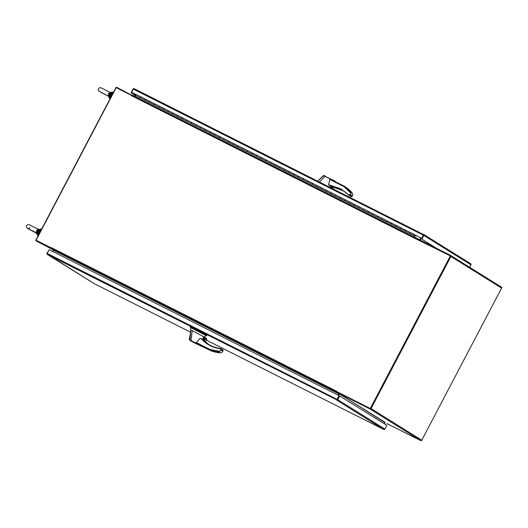 <?xml version="1.0" encoding="UTF-8"?>
<svg xmlns="http://www.w3.org/2000/svg" width="528" height="528" viewBox="0 0 528 528"><rect width="100%" height="100%" fill="white"/><g stroke="black" fill="none" stroke-linecap="round" stroke-linejoin="round"><path stroke-width="0.79" d="M371.039 408.586L450.886 256.496L501.6 288.11L421.753 440.2L371.039 408.586A0.825 0.746 121.9 0 1 369.989 408.982L336.501 392.119L385.169 422.407M501.6 288.11A0.825 0.746 -58.1 0 0 501.316 287.041L450.707 255.499M387.037 423.621A0.825 0.356 -63.3 0 1 386.984 423.608A0.825 0.356 -63.3 0 1 386.971 423.601L420.704 440.59A0.825 0.746 -58.1 0 0 421.753 440.2M416.876 239.039L417.12 238.57L450.608 255.433A0.825 0.746 121.9 0 1 450.886 256.496M370.597 408.362L450.371 255.928L370.471 408.606L336.758 391.637L370.247 408.494M336.501 392.119L336.554 391.512L370.471 408.606M419.621 239.831A0.825 0.746 121.9 0 1 419.621 239.824L420.651 237.864L419.621 239.831M421.093 238.088L420.136 240.088M385.222 422.426L384.252 423.74M384.872 422.558L339.544 393.954M338.778 393.558L336.468 392.113A0.825 0.356 -63.3 0 1 336.547 391.195L51.46 247.665A0.825 0.356 116.7 0 0 51.381 248.589L338.778 393.558L338.085 395.135L338.752 393.868A0.825 0.746 121.9 0 1 338.93 393.631M339.194 394.086L338.527 395.353M53.335 249.883L36.254 240.959A0.825 0.746 121.9 0 1 35.97 239.89L115.817 87.8A0.825 0.746 121.9 0 1 116.866 87.41L131.624 95.159M36.491 240.464L51.348 247.936M53.354 249.896L52.774 251.486M134.303 96.195L135.34 94.222M112.154 94.776A4.33 1.874 116.7 0 0 111.797 95.41A4.33 1.874 116.7 0 0 111.481 96.063M109.87 99.139A5.049 2.185 -63.3 0 1 113.718 91.799M110.563 97.812A5.049 2.185 -63.3 0 1 113.078 93.034M139.979 97.713L140.679 96.776L139.979 97.713L135.326 95.377L136.033 94.433L145.319 99.112L144.626 100.056L139.979 97.713M154.889 103.957L153.925 104.735L149.279 102.399L149.978 101.455L149.279 102.399L144.626 100.056L145.332 99.112L140.679 96.776M173.488 113.322L172.524 114.101L167.878 111.758L168.577 110.821L163.931 108.478L163.225 109.421L158.578 107.078L159.278 106.141L158.578 107.078L153.925 104.735L154.631 103.798L145.589 99.277M182.787 118.001L181.823 118.787L177.177 116.444L177.877 115.5L168.577 110.821L167.878 111.758L163.225 109.421L163.931 108.478L159.278 106.141L163.918 108.478M210.685 132.053L209.728 132.832L205.075 130.489L205.781 129.551L201.128 127.208L200.422 128.146L195.776 125.809L196.475 124.865L187.176 120.186L191.829 122.529L191.123 123.466L186.476 121.123L187.176 120.186L177.89 115.507L177.177 116.444L172.524 114.101L173.23 113.164L168.577 110.821M187.176 120.186L186.476 121.123L181.823 118.787L182.53 117.843L177.877 115.5M219.985 136.732L219.028 137.511L214.375 135.168L215.081 134.231L210.428 131.888L205.781 129.551L205.075 130.489L200.422 128.146L201.128 127.208L196.475 124.865L195.776 125.809L191.123 123.466L191.829 122.529M229.284 141.412L228.327 142.197L223.674 139.854L224.38 138.91L215.081 134.231L214.375 135.168L209.728 132.832L210.428 131.888M247.883 150.777L246.926 151.556L242.273 149.219L242.979 148.276L233.68 143.596L238.319 145.933L237.626 146.876L232.973 144.533L233.68 143.596L224.38 138.91L223.674 139.854L219.028 137.511L219.727 136.574M233.68 143.596L232.973 144.533L228.327 142.197L229.027 141.253L224.38 138.91M242.986 148.282L247.625 150.619L242.979 148.276L242.273 149.219L237.626 146.876L238.326 145.939M266.482 160.142L265.525 160.921L260.872 158.578L261.578 157.641L256.925 155.298L256.225 156.242L251.572 153.899L252.278 152.962L251.572 153.899L246.926 151.556L247.625 150.619L256.918 155.298M261.584 157.648L266.218 159.977L261.578 157.641L260.872 158.578L256.225 156.242L256.925 155.298L252.278 152.962M270.171 163.264L270.877 162.32L270.171 163.264L265.525 160.921L266.224 159.984L275.517 164.657L274.824 165.607L270.171 163.264M285.08 169.508L284.123 170.287L279.47 167.944L280.177 167.006L279.47 167.944L274.824 165.607L275.524 164.663L270.877 162.32M294.38 174.187L293.423 174.966L288.77 172.63L289.476 171.686L288.77 172.63L284.123 170.287L284.823 169.349L280.177 167.006L294.116 174.022M303.686 178.873L302.722 179.652L298.069 177.309L298.775 176.372L298.069 177.309L293.423 174.966L294.122 174.029L289.476 171.686M312.734 183.401L312.022 184.331L307.369 181.988L308.075 181.051L307.369 181.988L302.722 179.652L303.428 178.708L298.775 176.372L303.415 178.708M322.034 188.08L321.321 189.017L316.675 186.674L317.374 185.731L316.675 186.674L312.022 184.331L312.728 183.394L303.428 178.708M331.584 192.918L330.62 193.697L325.974 191.354L326.674 190.417L325.974 191.354L321.321 189.017L322.027 188.074L312.728 183.394M340.883 197.597L339.92 198.376L335.273 196.04L335.973 195.096L335.273 196.04L330.62 193.697L331.327 192.76L317.374 185.731M368.782 211.642L367.818 212.428L363.172 210.085L363.871 209.141L359.225 206.804L358.519 207.742L353.872 205.399L354.572 204.461L349.925 202.118L349.219 203.062L344.573 200.719L345.272 199.782L344.573 200.719L339.92 198.376L340.626 197.439L335.973 195.096L349.912 202.118M368.511 211.477L363.871 209.141L363.172 210.085L358.519 207.742L359.225 206.804L354.572 204.461L353.872 205.399L349.219 203.062L349.925 202.118L345.272 199.782M378.081 216.328L377.117 217.107L372.471 214.764L373.171 213.827L372.471 214.764L367.818 212.428L368.524 211.484L363.871 209.141M387.38 221.008L386.417 221.786L381.77 219.45L382.47 218.506L381.77 219.45L377.117 217.107L377.824 216.17L368.524 211.484M396.68 225.694L395.716 226.472L391.07 224.129L391.769 223.192L391.07 224.129L386.417 221.786L387.123 220.849L377.824 216.17M405.979 230.373L405.016 231.152L400.369 228.815L401.069 227.872L400.369 228.815L395.716 226.472L396.422 225.529L382.47 218.506M414.209 237.118L414.322 235.838L409.669 233.495L410.375 232.551L409.669 233.495L405.016 231.152L405.722 230.215L401.069 227.872L405.709 230.208M135.326 95.377L135.214 96.657M414.322 235.838L414.421 236.914L419.621 239.824M416.262 235.666L410.375 232.551L415.008 234.887L414.414 236.102L414.995 235.6L414.572 235.785L414.797 235.217M416.407 235.726L416.176 236.036L414.863 235.217M416.176 236.036L414.883 235.382L416.176 236.036M154.618 103.792L149.978 101.455M275.781 164.822L280.177 167.006M312.715 183.388L308.075 181.051M335.973 195.096L326.674 190.417M377.81 216.163L373.171 213.827M396.409 225.529L391.769 223.192M423.403 234.901L421.43 238.933L436.517 248.338M470.587 263.67L423.733 234.465M416.156 235.6L421.714 238.399L423.192 235.072A0.825 0.356 -63.3 0 1 423.614 234.564L423.397 235.198L423.878 234.709A0.825 0.746 121.9 0 1 423.839 235.422L421.872 239.158L436.96 248.563M421.714 238.399L423.397 235.198M134.891 95.073L131.551 92.994L131.835 92.453L135.828 94.466M134.871 95.113L131.109 92.77L133.076 89.027A0.825 0.746 121.9 0 1 133.637 88.585L133.736 88.625A0.825 0.356 116.7 0 0 133.313 89.126L131.63 92.327L135.848 94.453M134.198 88.684L423.614 234.564L133.736 88.625M469.656 267.3L470.969 264.799A0.825 0.746 -58.1 0 0 471.016 264.086M421.43 238.933L421.872 239.158M415.952 235.475L421.509 238.273M131.109 92.77L131.551 92.994M370.267 408.481L450.371 255.902L416.394 239.105A0.825 0.356 -63.3 0 1 417.067 238.557A0.825 0.356 -63.3 0 1 417.08 238.564L417.113 238.583M131.446 95.357L116.186 87.655L36.082 240.233M53.698 250.028L53.005 251.605M131.987 95.033L417.067 238.557L132 95.04A0.825 0.356 116.7 0 0 131.987 95.033A0.825 0.356 116.7 0 0 131.314 95.581L131.3 95.264M135.571 94.34L134.534 96.314M336.838 400.132L339.273 395.756L339.715 395.974L337.755 399.716A0.825 0.746 121.9 0 1 337.187 400.165L337.062 399.689M337.313 399.491L339.068 395.63L49.19 249.685L47.23 253.42A0.825 0.356 116.7 0 0 47.045 254.074L46.946 254.034A0.825 0.746 121.9 0 1 46.985 253.328L49.183 249.704M384.272 429.191L383.737 429.429L384.318 429.541A0.825 0.746 -58.1 0 0 384.886 429.092L386.846 425.357L339.715 395.974M94.301 283.708L190.641 332.211L94.301 283.708L47.045 253.981M383.757 429.442L206.323 340.105L383.737 429.429L336.805 400.178A0.825 0.356 -63.3 0 1 336.805 400.171M337.187 400.165L336.923 400.019A0.825 0.356 -63.3 0 1 337.108 399.366L339.068 395.63M47.368 254.456L337.009 399.94M40.253 231.739A4.33 1.874 116.7 0 0 39.89 232.366A4.33 1.874 116.7 0 0 39.58 233.02M37.963 236.095A5.049 2.185 -63.3 0 1 41.818 228.756M38.663 234.769A5.049 2.185 -63.3 0 1 41.171 229.99M202.673 339.55L202.877 338.831L203.419 339.854L204.125 339.926M204.97 338.309L204.501 337.788L203.009 338.362L203.386 337.036L205.168 337.933M204.937 338.375A1.082 0.977 -58.1 0 0 203.141 338.362A1.082 0.977 -58.1 0 0 204.158 339.86M193.849 342.5L190.595 340.864L194.014 342.619M190.826 340.982L193.618 342.382L190.707 340.844M203.584 336.673L192.205 330.627L190.991 340.547L201.043 345.774M206.831 335.471L204.112 336.864M199.307 344.824C202.6 346.487 201.076 345.53 197.762 343.86L196.363 342.553L199.907 338.461L202.138 339.207L200.917 338.593M202.877 338.831L203.009 338.362M203.511 336.91L205.247 337.788L203.504 336.91M192.205 330.627L190.865 329.967L189.875 340.072L200.864 346.064L193.578 342.17M206.019 335.471L206.23 335.062L206.534 335.874L190.483 327.413L190.443 327.868M206.23 335.062L190.694 327.004L190.245 327.314M190.351 327.413L190.865 329.967M204.072 340.89L202.184 339.24M212.137 350.724L211.735 351.08L212.137 350.724L211.735 351.08L210.184 350.117L210.203 349.523L219.879 351.338L221.661 349.437L220.968 349.259L221.542 348.988L220.704 348.566L219.839 348.691C212.764 347.622 206.771 344.54 201.854 339.438L202.739 339.583M193.294 342.362L211.735 351.08A42.715 38.491 121.9 0 0 219.991 352.823L218.44 351.853L219.886 351.351L221.542 348.988L220.968 349.259L219.839 348.691L220.678 348.559M189.988 340.428L190.958 340.903M205.92 335.108L206.481 335.221M221.588 349.015L223.212 350.401L221.819 352.552L219.991 352.823L211.754 351.087M221.245 350.229L222.796 351.193L222.585 351.701L223.113 349.965L220.018 348.427C215.734 347.807 211.787 346.375 208.171 344.131A37.046 33.383 121.9 0 1 202.217 339.273L202.759 339.596M205.346 337.808L203.795 340.758L205.346 337.808L205.524 338.686L206.672 339.405L206.62 338.6L205.306 337.775M205.267 337.748L203.795 340.758L205.385 341.854L206.758 339.273M203.65 339.86A1.082 0.977 121.9 0 1 204.758 338.085M205.385 341.854L206.818 338.956M330.198 187.361L330.964 186.41L328.528 184.708L340.6 188.76L349.873 195.862L349.78 195.215L350.315 195.697L350.724 194.905L350.889 193.136L343.735 186.49L344.197 186.16L345.748 187.13L345.668 187.691L345.748 187.13A42.715 38.491 121.9 0 1 351.998 192.694L345.748 187.13M329.195 185.447L330.469 186.087L330.502 185.704L330.561 186.12A37.046 33.383 121.9 0 1 340.567 189.149L340.6 188.76M332.152 187.367L331.683 186.846L330.218 187.374M332.119 187.44A1.082 0.977 -58.1 0 0 330.323 187.427M335.161 181.632L325.156 176.352L319.486 181.969M328.528 184.708L329.888 179.513L331.769 179.903L344.177 186.153L343.735 186.49L329.888 179.513M340.567 189.149A37.046 33.383 121.9 0 1 342.956 190.489L348.533 194.971L348.652 194.647L349.78 195.215L350.889 193.136L350.447 191.73A42.715 38.491 -58.1 0 0 344.197 186.16L331.769 179.903M327.716 177.58L333.986 180.662L323.803 175.619L317.724 181.084M325.42 176.147L323.42 175.487L335.003 181.091L335.458 181.83M331.162 186.49L332.93 186.76M330.772 187.651A1.082 0.977 121.9 0 1 331.94 187.143M324.172 175.547L323.803 175.619L324.172 175.547M350.447 191.73L351.998 192.694L352.816 194.337L351.424 196.832L348.533 194.971L350.592 196.416L350.585 195.848L350.552 196.39M333.544 189.05L334.415 187.4L333.267 186.688L332.138 188.338M331.835 188.186L333.043 186.615M332.6 186.556L331.762 188.153M351.714 196.423L351.424 196.832L351.714 196.423L351.424 196.832L349.873 195.862L351.859 196.667M350.599 196.416L351.912 196.68L352.572 195.426L352.275 195.875L350.724 194.905M108.577 95.535L108.181 95.759L108.689 96.136L110.53 92.631L109.93 92.433L108.445 93.687L108.181 95.759M108.689 96.136L109.355 97.205L110.161 94.618L111.804 92.545L109.487 94.261L108.445 93.687M109.93 92.433L109.87 93.073L109.93 92.433M108.907 96.73L108.953 97.456A3.293 1.426 -63.3 0 1 108.907 96.73M99.713 91.469L108.709 96.439L99.264 91.364C98.261 90.453 98.003 89.575 98.479 88.744C99.614 87.76 99.713 86.797 104.128 89.331L109.976 92.44L111.137 92.479L110.53 92.631M109.065 96.954L109.487 94.261L110.161 94.618M110.867 92.512L111.599 92.209A3.293 1.426 -63.3 0 0 111.137 92.479L111.421 92.459M36.538 230.644L38.023 229.39L38.623 229.594L37.58 231.218L36.538 230.644L36.274 232.716L36.676 232.492M37.97 230.03L38.023 229.39L37.97 230.03M38.623 229.594L39.897 229.508L38.254 231.574L37.455 234.161L37.58 231.218L36.782 233.092L36.274 232.716M39.237 229.436L39.692 229.165A3.293 1.426 116.7 0 0 39.237 229.436M29.964 227.476C29.086 228.426 28.373 228.743 27.806 228.426L36.326 232.802L37 233.686L36.782 233.092M39.521 229.423L37.58 231.218L38.254 231.574M36.802 233.396L37.052 234.412A3.293 1.426 116.7 0 1 37 233.686L37.158 233.911M369.989 408.982L420.704 440.59M196.489 124.872L201.115 127.202M205.788 129.551L210.415 131.888M215.087 134.237L219.721 136.567M354.585 204.468L359.212 206.798M133.313 89.126L423.192 235.072M423.839 235.422L470.969 264.799M131.314 95.581L416.526 239.191M336.468 392.113L51.381 248.589M338.752 393.868L53.671 250.338M134.541 96.301L135.221 96.637M203.531 338.699L204.508 339.194L203.531 338.699M337.108 399.366L47.23 253.42M384.886 429.092L337.755 399.716M205.425 341.821A37.046 33.383 -58.1 0 0 209.015 344.639L205.425 341.814M199.907 338.461L202.138 339.207M196.363 342.553L210.203 349.523M197.762 343.86L210.184 350.117A42.715 38.491 -58.1 0 0 218.44 351.853M190.245 327.307L190.456 326.905L190.238 327.307M202.567 333.557L202.778 333.148M219.991 348.427A37.046 33.383 121.9 0 1 208.171 344.131M223.212 350.401L221.536 348.982M204.237 341.141L205.524 338.686M205.537 338.164L204.052 340.996M342.956 190.489A37.046 33.383 121.9 0 1 348.52 194.957M343.781 191.024A37.046 33.383 -58.1 0 0 334.376 187.506L343.781 191.024M332.343 188.443L333.267 186.688M109.355 97.205A3.61 1.558 116.7 0 0 109.864 98.663L108.953 97.456M111.599 92.209L113.111 92.222A3.61 1.558 116.7 0 0 111.804 92.545M37.052 234.412L37.963 235.627A3.61 1.558 -63.3 0 1 37.455 234.161M39.897 229.508A3.61 1.558 -63.3 0 1 41.204 229.178L39.692 229.165M501.369 287.074L450.661 255.46M159.278 106.141L154.631 103.798M298.775 176.372L294.122 174.029M401.069 227.872L396.422 225.529M410.375 232.551L405.722 230.215M423.7 234.439L470.653 263.71M47.302 254.417L94.261 283.688M211.741 351.087L201.406 345.814M189.215 339.814L190.681 331.822M206.521 338.527L205.28 337.755M330.818 187.678L331.135 187.282M318.344 180.523L323.42 175.487M332.587 186.542L331.749 188.146M334.422 187.414L333.564 189.057M36.795 233.376L27.357 228.32C26.36 227.41 26.096 226.538 26.578 225.7C27.707 224.723 27.812 223.753 32.221 226.288L38.96 229.475"/></g></svg>

